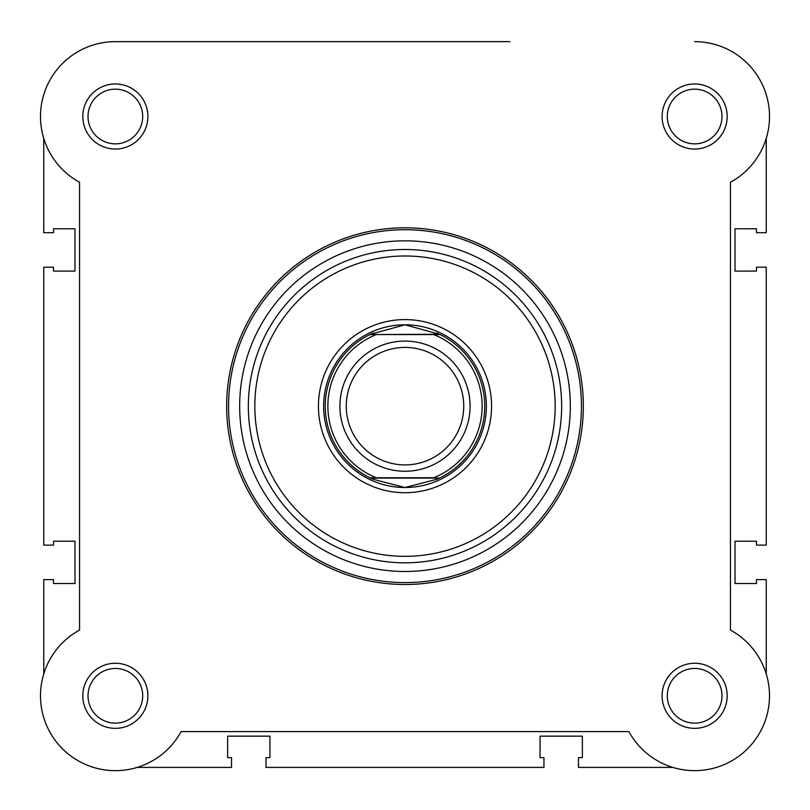 <?xml version="1.0" encoding="UTF-8"?>
<svg xmlns="http://www.w3.org/2000/svg" width="810" height="810" viewBox="0 0 810 810"><rect width="100%" height="100%" fill="white"/><g stroke="black" fill="none" stroke-linecap="round" stroke-linejoin="round"><path stroke-width="1.21" d="M405 471.248A65.094 65.094 0 0 1 339.906 406.154A65.094 65.094 0 0 1 405 341.071A65.094 65.094 0 0 1 470.094 406.154A65.094 65.094 0 0 1 405 471.248M405 347.409A58.745 58.745 0 0 0 346.255 406.154A58.745 58.745 0 0 0 405 464.91A58.745 58.745 0 0 0 463.745 406.154A58.745 58.745 0 0 0 405 347.409M439.415 334.236L433.684 334.56L440.093 334.56A79.734 79.734 0 0 1 440.093 477.758L436.762 479.287L405 487.519A81.364 81.364 0 0 0 486.364 406.154A81.364 81.364 0 0 0 405 324.8A81.364 81.364 0 0 0 323.635 406.154A81.364 81.364 0 0 0 405 487.519L373.238 479.287L369.907 477.758A79.734 79.734 0 0 1 369.907 334.56L439.415 334.236L405 324.8L370.585 334.236M369.907 477.758L433.684 477.758A77.132 77.132 0 0 0 433.684 334.56L376.316 334.56A77.132 77.132 0 0 0 376.316 477.758L370.646 477.758M439.415 478.082L370.585 478.082M373.238 333.021A79.734 79.734 0 0 0 371.284 333.902M371.284 478.416A79.734 79.734 0 0 0 373.238 479.287M436.762 479.287A79.734 79.734 0 0 0 438.716 478.416M438.716 333.902A79.734 79.734 0 0 0 436.762 333.021M672.816 767.404L578.462 767.404L578.462 757.644L582.37 757.644L582.37 736.158L540.057 736.158L540.057 757.644L543.966 757.644L543.966 767.404L266.034 767.404L266.034 757.644L269.943 757.644L269.943 736.158L227.63 736.158L227.63 757.644L231.538 757.644L231.538 767.404L137.184 767.404A74.854 74.854 0 0 1 43.75 673.971L43.75 579.616L53.521 579.616L53.521 583.524L74.996 583.524L74.996 541.222L53.521 541.222L53.521 545.12L43.75 545.12L43.75 267.189L53.521 267.189L53.521 271.097L74.996 271.097L74.996 228.785L53.521 228.785L53.521 232.693L43.75 232.693L43.75 138.338A74.854 74.854 0 0 1 115.354 41.654L378.209 41.654M766.25 673.971L766.25 579.616L756.479 579.616L756.479 583.524L735.004 583.524L735.004 541.222L756.479 541.222L756.479 545.12L766.25 545.12L766.25 267.189L756.479 267.189L756.479 271.097L735.004 271.097L735.004 228.785L756.479 228.785L756.479 232.693L766.25 232.693L766.25 138.338M509.895 41.654L115.354 41.654A74.854 74.854 0 0 0 79.552 182.25L79.552 630.069A74.854 74.854 0 0 0 96.886 768.346A74.854 74.854 0 0 0 181.086 731.602L628.914 731.602A74.854 74.854 0 0 0 747.579 748.734A74.854 74.854 0 0 0 730.448 630.069L730.448 182.25A74.854 74.854 0 0 0 694.646 41.654M82.812 695.8A32.542 32.542 0 0 1 115.354 663.258A32.542 32.542 0 0 1 147.896 695.8A32.542 32.542 0 0 1 115.354 728.352A32.542 32.542 0 0 1 82.812 695.8M142.692 695.8A27.337 27.337 0 0 0 115.354 668.463A27.337 27.337 0 0 0 88.017 695.8A27.337 27.337 0 0 0 115.354 723.138A27.337 27.337 0 0 0 142.692 695.8M662.104 695.8A32.542 32.542 0 0 1 694.646 663.258A32.542 32.542 0 0 1 727.188 695.8A32.542 32.542 0 0 1 694.646 728.352A32.542 32.542 0 0 1 662.104 695.8M721.983 695.8A27.337 27.337 0 0 0 694.646 668.463A27.337 27.337 0 0 0 667.308 695.8A27.337 27.337 0 0 0 694.646 723.138A27.337 27.337 0 0 0 721.983 695.8M82.812 116.508A32.542 32.542 0 0 1 115.354 83.967A32.542 32.542 0 0 1 147.896 116.508A32.542 32.542 0 0 1 115.354 149.05A32.542 32.542 0 0 1 82.812 116.508M142.692 116.508A27.337 27.337 0 0 0 115.354 89.171A27.337 27.337 0 0 0 88.017 116.508A27.337 27.337 0 0 0 115.354 143.846A27.337 27.337 0 0 0 142.692 116.508M662.104 116.508A32.542 32.542 0 0 1 694.646 83.967A32.542 32.542 0 0 1 727.188 116.508A32.542 32.542 0 0 1 694.646 149.05A32.542 32.542 0 0 1 662.104 116.508M721.983 116.508A27.337 27.337 0 0 0 694.646 89.171A27.337 27.337 0 0 0 667.308 116.508A27.337 27.337 0 0 0 694.646 143.846A27.337 27.337 0 0 0 721.983 116.508M318.431 406.154A86.569 86.569 0 0 1 405 319.585A86.569 86.569 0 0 1 491.569 406.154A86.569 86.569 0 0 1 405 492.723A86.569 86.569 0 0 1 318.431 406.154M583.342 406.154A178.342 178.342 0 0 1 405 584.506A178.342 178.342 0 0 1 226.658 406.154A178.342 178.342 0 0 1 405 227.812A178.342 178.342 0 0 1 583.342 406.154M239.669 406.154A165.331 165.331 0 0 0 405 571.485A165.331 165.331 0 0 0 570.331 406.154A165.331 165.331 0 0 0 405 240.833A165.331 165.331 0 0 0 239.669 406.154M323.635 406.154A81.364 81.364 0 0 0 405 487.519A81.364 81.364 0 0 0 486.364 406.154M228.562 406.154A176.438 176.438 0 0 0 405 582.592A176.438 176.438 0 0 0 581.438 406.154A176.438 176.438 0 0 0 405 229.716A176.438 176.438 0 0 0 228.562 406.154M254.836 406.154A150.164 150.164 0 0 0 405 556.328A150.164 150.164 0 0 0 555.164 406.154A150.164 150.164 0 0 0 405 255.99A150.164 150.164 0 0 0 254.836 406.154M561.654 406.154A156.654 156.654 0 0 1 405 562.818A156.654 156.654 0 0 1 248.346 406.154A156.654 156.654 0 0 1 405 249.5A156.654 156.654 0 0 1 561.654 406.154"/></g></svg>
